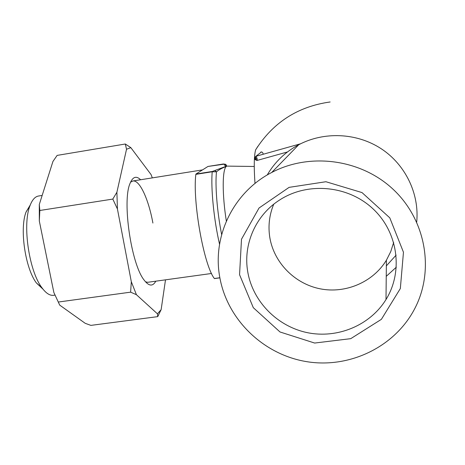 <?xml version="1.0" encoding="UTF-8"?>
<svg xmlns="http://www.w3.org/2000/svg" width="465" height="465" viewBox="0 0 465 465"><rect width="100%" height="100%" fill="white"/><g stroke="black" fill="none" stroke-linecap="round" stroke-linejoin="round"><path stroke-width="0.7" d="M207.983 166.453L195.934 174.061L212.302 171.469L226.554 166.127C224.682 165.645 224.043 164.965 224.636 164.099L208.024 166.447M214.522 278.552L214.359 278.506C203.966 265.498 192.464 201.676 195.835 174.363L195.934 174.061M226.554 166.127L226.321 166.435C222.131 167.987 218.846 169.783 216.481 171.823L212.214 171.765L195.835 174.363M43.001 289.166L36.421 282.987C25.232 268.363 19.425 228.495 26.081 211.976L30.248 204.978M53.975 295.246L53.213 295.351C49.534 295.601 45.721 292.991 41.769 287.521C29.039 270.863 22.32 224.758 29.888 205.954C32.149 199.828 35.096 196.503 38.735 195.98L42.164 195.434M223.403 163.988L225.821 164.354L226.089 165.156L224.636 164.099M226.35 221.125C222.09 194.399 222.264 169.353 226.321 166.435L226.1 166.447M221.654 234.593C217.108 211.79 214.999 185.471 216.481 171.823L214.935 170.702M239.562 274.71L253.309 307.679L280 331.975L314.636 343.048L350.75 338.66L381.387 319.333L400.336 288.538L403.463 252.239L389.792 217.847L362.008 192.58L325.924 181.728L289.108 187.36L259.034 208.012L241.492 239.225L239.562 274.71M219.806 277.425C227.286 319.624 263.306 354.568 306.557 361.636C349.761 368.803 395.75 346.687 415.408 307.342C434.513 269.398 425.638 219.73 393.262 189.435C360.985 159.036 309.812 152.334 271.734 172.469C233.186 192.248 212.075 236.569 219.806 277.425M386.241 276.338L396.343 267.177M416.704 222.072C419.494 193.766 405.445 164.581 381.073 148.643C356.667 132.74 324.035 131.38 298.728 144.737C285.278 151.974 274.78 162.058 267.224 174.985M263.202 154.252C262.934 152.503 262.132 151.764 260.789 152.043M255 183.466C253.844 167.045 254.047 155.856 255.605 149.904L257.825 146.388M247.804 272.135C252.914 301.669 277.402 326.511 307.417 332.673C337.416 338.857 370.03 325.471 386.002 299.524C403.405 271.531 398.104 232.25 373.075 208.89C348.18 185.384 307.789 181.763 279.837 199.863C255.564 215.15 242.811 244.677 247.804 272.135M273.716 204.24C269.27 215.063 267.98 226.228 269.851 237.725C274.065 262.772 294.746 283.778 320.118 288.812C345.472 293.88 372.982 282.272 386.409 260.208L390.751 251.6L393.675 242.399M52.94 161.46L39.298 204.46L39.322 221.026L53.853 292.479L59.712 305.121L85.217 323.32L90.89 325.384L157.745 316.63L157.432 313.823L136.414 294.694L130.619 292.16L131.316 281.732L117.43 208.994L112.809 199.078L116.895 192.243L126.527 149.248L125.318 144.005L57.137 155.397L52.94 161.46M53.853 292.479L59.712 305.121M39.298 204.46L39.827 210.482L39.322 221.026M112.809 199.078L39.827 210.482M130.619 292.16L58.404 302.023M165.499 279.837L161.146 309.626L157.745 316.63M125.318 144.005L130.839 147.649L151.102 174.637L152.322 177.886M155.81 281.174C152.753 286.696 148.829 286.3 144.045 279.977C131.223 264.126 122.063 201.258 129.997 183.524C132.711 176.77 136.257 175.514 140.616 179.752M116.895 192.243L117.43 208.994M131.316 281.732L136.414 294.694M157.432 313.823L161.146 309.626M130.839 147.649L126.527 149.248M152.898 223.049C148.614 199.392 139.744 179.879 132.949 180.972L130.549 182.17M145.487 281.802L147.707 282.296L211.529 273.478M257.168 160.408L256.982 160.437C255.285 159.838 254.558 159.303 254.808 158.832L255.826 156.362L256.657 156.089M261.475 151.939L255.843 156.35C254.646 157.658 254.297 158.484 254.808 158.832L257.366 160.361M256.424 156.153L256.099 156.269L257.064 158.356L257.279 160.39M257.197 160.408L255.802 159.379L256.151 158.582L255.413 158.007L256.099 156.269L255.07 158.798M219.556 244.323C213.894 219.91 210.755 188.377 212.214 171.765L212.302 171.469M214.359 278.506L219.864 277.75M226.786 166.11L254.256 166.476M226.089 165.156L226.432 165.778M223.386 163.988L208.006 166.447M256.151 158.582L257.064 158.356M36.421 282.987L41.769 287.521M26.081 211.976L29.888 205.954M202.548 169.888L132.694 181.013M54.934 295.112L53.213 295.351M226.135 164.924L226.624 165.877M219.881 277.843L214.464 278.587M298.728 144.737L271.734 172.469M386.351 265.875L396.139 255.128M330.15 101.975C297.908 106.456 273.06 122.429 255.605 149.904M386.409 260.208L386.002 299.524M257.308 160.379L287.446 151.968M256.384 156.164L300.617 143.772"/></g></svg>
